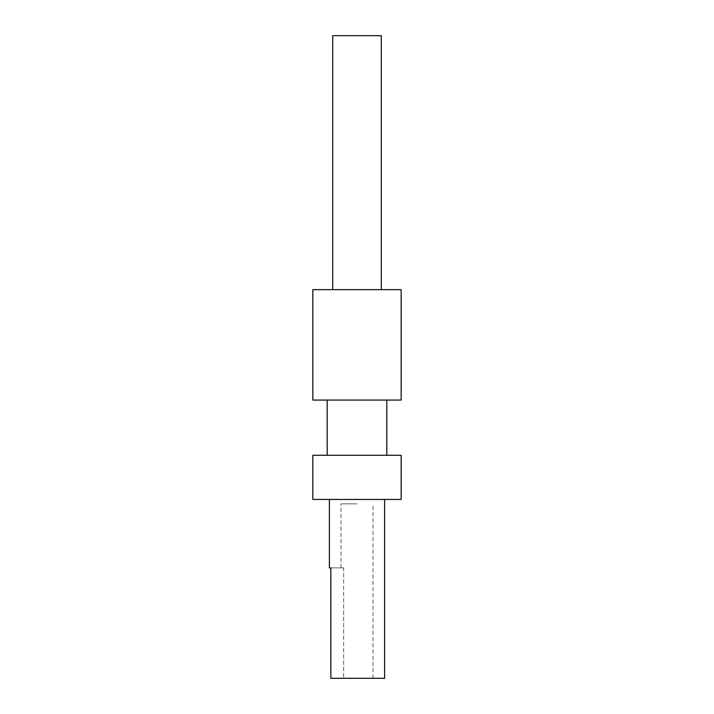 <?xml version="1.0" encoding="UTF-8"?>
<svg xmlns="http://www.w3.org/2000/svg" width="714" height="714" viewBox="0 0 714 714"><rect width="100%" height="100%" fill="white"/><g stroke="black" fill="none" stroke-linecap="round" stroke-linejoin="round"><path stroke-width="0.54" stroke-dasharray="3.57 2.68" d="M386.354 455.264L327.19 455.264L386.354 455.264M386.354 400.063L327.19 400.063L386.354 400.063M357 678.3L373.011 678.3L357 678.3M384.605 678.3L330.85 678.3L343.648 678.3L330.85 678.3L330.85 567.889L329.395 567.889M401.161 455.264L312.839 455.264M384.186 499.434L329.395 499.434L384.186 499.434M401.161 400.063L312.839 400.063M401.161 499.434L312.839 499.434M343.648 567.889L330.85 567.889L343.648 567.889L343.648 678.3L343.648 567.889L340.989 567.889L343.648 567.889M401.161 289.652L312.839 289.652M357 289.652L381.294 289.652L357 289.652M357 503.852L340.989 503.852L357 503.852M381.294 35.7L332.706 35.7M340.989 567.889L340.989 503.852M373.011 678.3L373.011 503.852"/><path stroke-width="1.07" d="M329.395 499.434L329.395 567.889L330.85 567.889L330.85 678.3L384.605 678.3L384.605 499.434M312.839 455.264L401.161 455.264L401.161 499.434L312.839 499.434L312.839 455.264M312.839 400.063L401.161 400.063L401.161 289.652L312.839 289.652L312.839 400.063M332.706 289.652L332.706 35.7L381.294 35.7L381.294 289.652M327.19 400.063L327.19 455.264M386.809 400.063L386.809 455.264"/></g></svg>
